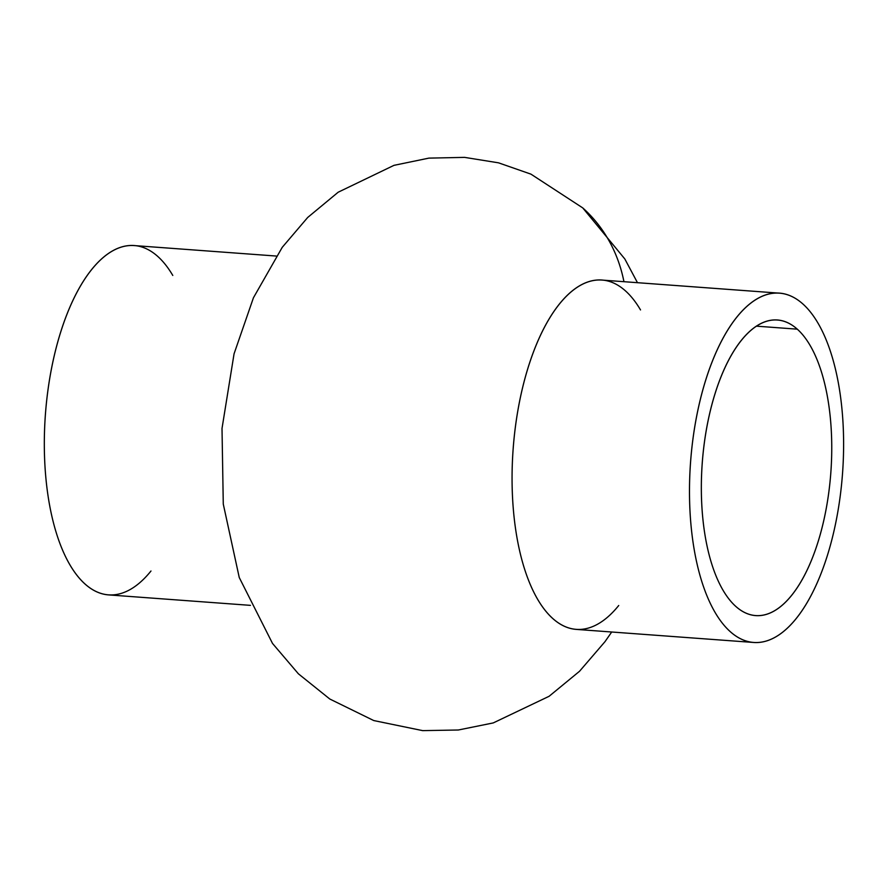 <?xml version="1.0" encoding="UTF-8"?>
<svg xmlns="http://www.w3.org/2000/svg" width="888" height="888" viewBox="0 0 888 888"><rect width="100%" height="100%" fill="white"/><g stroke="black" fill="none" stroke-linecap="round" stroke-linejoin="round"><path stroke-width="1.33" d="M802.874 303.962A175.125 76.19 -85.8 0 1 839.482 501.42A175.125 76.19 -85.8 0 1 753.668 642.468A175.125 76.19 -85.8 0 1 690.564 462.215A175.125 76.19 -85.8 0 1 779.431 293.162A175.125 76.19 -85.8 0 1 802.874 303.962A175.125 76.19 94.2 0 0 689.521 497.147A175.125 76.19 94.2 0 0 807.259 602.341A175.125 76.19 94.2 0 0 802.874 303.962M779.431 293.162L602.009 280.075A175.125 76.19 94.2 0 0 513.142 449.128A175.125 76.19 94.2 0 0 576.245 629.392L753.668 642.468M797.291 329.171A148.185 64.469 -85.8 0 1 800.987 581.64A148.185 64.469 -85.8 0 1 701.365 492.64A148.185 64.469 -85.8 0 1 797.291 329.171A148.185 64.469 94.2 0 0 777.444 320.035A148.185 64.469 94.2 0 0 702.253 463.07A148.185 64.469 94.2 0 0 755.655 615.606A148.185 64.469 94.2 0 0 828.26 496.248A148.185 64.469 94.2 0 0 797.291 329.171L756.487 326.162L797.291 329.171M150.982 571.006A175.125 76.19 -85.8 0 1 44.4 435.509A175.125 76.19 -85.8 0 1 157.709 256.388A175.125 76.19 -85.8 0 1 172.783 275.435M276.212 256.044L134.266 245.576A175.125 76.19 94.2 0 0 45.399 414.629A175.125 76.19 94.2 0 0 108.503 594.893L250.46 605.361M618.725 605.505A175.125 76.19 -85.8 0 1 512.143 470.007A175.125 76.19 -85.8 0 1 625.452 290.876A175.125 76.19 -85.8 0 1 640.525 309.934M623.942 281.696A172.527 147.319 -48.2 0 0 582.739 207.903A172.527 147.319 131.8 0 1 623.942 281.696M637.473 282.695L624.83 258.974L582.739 207.903L530.957 174.148L498.545 162.837L464.602 157.376L428.893 158.119L393.972 165.346L338.173 192.219L307.703 217.46L282.251 247.319L253.446 297.758L234.066 353.79L222.011 428.471L223.277 504.062L239.249 577.522L272.516 643.445L298.401 673.814L329.803 699.023L373.748 720.557L422.633 730.624L458.33 730.003L493.262 722.921L549.095 696.292L579.542 671.261L605.017 641.635L611.71 632.001"/></g></svg>
